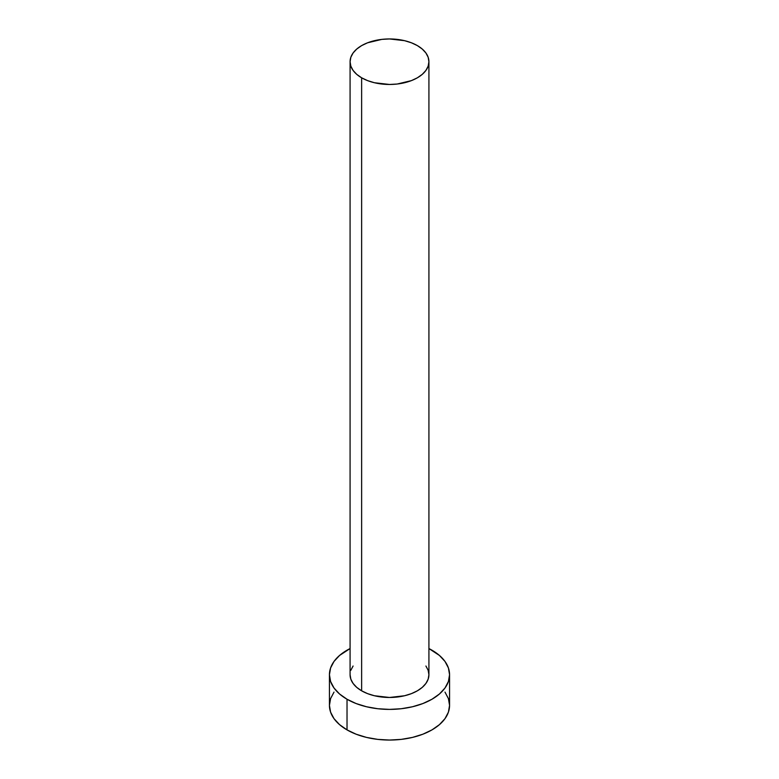 <?xml version="1.0" encoding="UTF-8"?>
<svg xmlns="http://www.w3.org/2000/svg" width="779" height="779" viewBox="0 0 779 779"><rect width="100%" height="100%" fill="white"/><g stroke="black" fill="none" stroke-linecap="round" stroke-linejoin="round"><path stroke-width="1.17" d="M361.631 690.817A39.417 22.757 0 0 0 404.583 695.744A39.417 22.757 0 0 0 428.917 674.721L428.158 679.161L425.918 683.426L422.276 687.37L417.369 690.817L411.4 693.641L404.583 695.744L389.5 697.478L374.417 695.744L367.6 693.641L361.631 690.817L356.724 687.37L353.082 683.426L350.842 679.161L350.083 674.721A39.417 22.757 0 0 0 361.631 690.817L361.631 77.803L361.631 690.817M417.369 45.61A39.417 22.757 180 0 1 428.917 61.707A39.417 22.757 180 0 1 404.583 82.73A39.417 22.757 180 0 1 361.631 77.803A39.417 22.757 180 0 1 350.083 61.707A39.417 22.757 180 0 1 374.417 40.683A39.417 22.757 180 0 1 417.369 45.61L411.4 42.787L404.583 40.683L389.5 38.95L381.807 39.388L367.6 42.787L361.631 45.61L356.724 49.067L353.082 53.001L350.842 57.266L350.083 61.707L350.842 66.147L353.082 70.412L356.724 74.346L361.631 77.803L367.6 80.626L374.417 82.73L389.5 84.463L397.193 84.025L411.4 80.626L417.369 77.803L422.276 74.346L425.918 70.412L428.158 66.147L428.917 61.707L428.158 57.266L425.918 53.001L422.276 49.067L417.369 45.61M334.006 692.103L330.588 698.607L329.439 705.375A60.061 34.675 0 0 0 347.025 729.894L347.025 699.24L356.13 703.554L366.519 706.757L377.786 708.734L389.5 709.396L401.214 708.734L412.481 706.757L422.87 703.554L431.975 699.24L439.444 693.992L444.994 687.993L448.412 681.489L449.561 674.721L448.412 667.954L444.994 661.449L439.444 655.46L428.917 648.556A60.061 34.675 180 0 1 431.975 650.202A60.061 34.675 180 0 1 449.561 674.721A60.061 34.675 180 0 1 412.481 706.757A60.061 34.675 180 0 1 347.025 699.24L347.025 729.894A60.061 34.675 0 0 0 412.481 737.411A60.061 34.675 0 0 0 449.561 705.375L448.412 698.607L444.994 692.103M347.025 699.24A60.061 34.675 180 0 1 329.439 674.721A60.061 34.675 180 0 1 350.083 648.556L339.556 655.46L334.006 661.449L330.588 667.954L329.439 674.721L330.588 681.489L334.006 687.993L339.556 693.992L347.025 699.24M350.842 670.281L353.082 666.016M425.918 666.016L428.158 670.281L428.917 674.721L428.917 61.707M329.439 674.721L329.439 705.375L330.588 712.142L334.006 718.647L339.556 724.636L347.025 729.894L356.13 734.207L366.519 737.411L377.786 739.388L389.5 740.05L401.214 739.388L412.481 737.411L422.87 734.207L431.975 729.894L439.444 724.636L444.994 718.647L448.412 712.142L449.561 705.375L449.561 674.721M350.083 674.721L350.083 61.707"/></g></svg>
